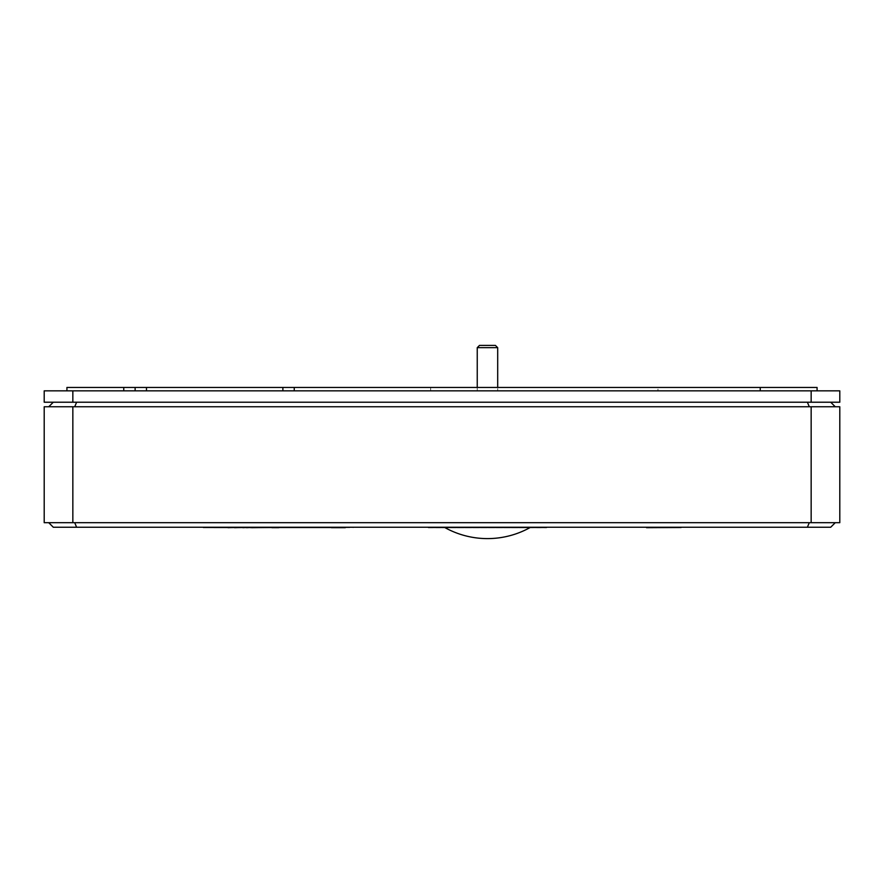 <?xml version="1.0" encoding="UTF-8"?>
<svg xmlns="http://www.w3.org/2000/svg" width="884" height="884" viewBox="0 0 884 884"><rect width="100%" height="100%" fill="white"/><g stroke="black" fill="none" stroke-linecap="round" stroke-linejoin="round"><path stroke-width="0.66" stroke-dasharray="4.42 3.31" d="M497.692 390.85L477.238 390.85L497.692 390.85L497.692 387.446M477.238 390.85L477.238 387.446M487.46 527.472L530.245 527.472L487.46 527.472M442 527.693L532.93 527.693L442 527.472M546.566 527.472L428.364 527.472L546.566 527.472M300.825 527.472L285.134 527.472L300.825 527.472M299.853 527.693L315.621 527.693L299.853 527.693M290.217 527.693L300.593 527.693L290.217 527.472M251.487 527.693L254.99 527.693M254.99 527.472L251.487 527.472M245.763 527.693L251.829 527.693L245.763 527.472M239.895 527.693L243.398 527.693M243.398 527.472L239.895 527.472M234.846 527.693L238.227 527.693M238.227 527.472L234.846 527.472M230.083 527.693L233.464 527.693M233.464 527.472L230.083 527.472M226.182 527.693L229.299 527.693M229.299 527.472L226.182 527.472M222.978 527.693L225.961 527.693M225.961 527.472L222.978 527.472M220.193 527.693L223.354 527.693M223.354 527.472L220.193 527.472M218.447 527.693L221.895 527.693M221.895 527.472L218.447 527.472M219 527.693L222.514 527.693M222.514 527.472L219 527.472M217.796 527.693L221.298 527.693M221.298 527.472L217.796 527.472M253.531 527.693L256.725 527.693M256.725 527.472L253.531 527.472M259.432 527.693L262.625 527.693M262.625 527.472L259.432 527.472M263.73 527.693L266.924 527.693M266.924 527.472L263.73 527.472M268.404 527.693L271.311 527.693M271.311 527.472L268.404 527.472M273.432 527.693L276.338 527.693M276.338 527.472L273.432 527.472M278.14 527.693L281.046 527.693M281.046 527.472L278.14 527.472M281.676 527.693L284.571 527.693M284.571 527.472L281.676 527.472M283.466 527.693L286.239 527.693M286.239 527.472L283.466 527.472M281.963 527.693L284.725 527.693M284.725 527.472L281.963 527.472M276.504 527.693L279.278 527.693M279.278 527.472L276.504 527.472M269.034 527.693L271.797 527.693M271.797 527.472L269.034 527.472M260.305 527.472L263.852 527.472L260.305 527.693M263.852 527.472L264.968 527.472L263.852 527.693M254.382 527.693L257.288 527.693M257.288 527.472L254.382 527.472M251.829 527.472L249.31 527.472L251.829 527.693M244.702 527.693L247.255 527.693M247.255 527.472L244.702 527.472M242.105 527.693L244.548 527.693M244.548 527.472L242.105 527.472M244.382 527.693L247.034 527.693M247.034 527.472L244.382 527.472M250.625 527.693L253.266 527.693M253.266 527.472L250.625 527.472M263.222 527.693L265.631 527.693M265.631 527.472L263.222 527.472M265.222 527.693L267.631 527.693M267.631 527.472L265.222 527.472M308.571 527.693L313.345 527.693M313.345 527.472L308.571 527.472M304.715 527.693L310.428 527.693M310.428 527.472L304.715 527.472M300.35 527.693L305.51 527.693M305.51 527.472L300.35 527.472M285.654 527.693L280.35 527.693M280.35 527.472L285.654 527.472M290.405 527.693L285.145 527.693M285.145 527.472L290.405 527.472M300.593 527.472L295.3 527.472L300.593 527.693M223.155 527.693L309.665 527.472M271.907 527.693L223.155 527.472M273.311 527.472L272.36 527.472L273.311 527.693M275.686 527.693L276.57 527.472L275.686 527.693M313.433 527.693L312.074 527.693M312.074 527.472L315.013 527.693M315.013 527.472L313.433 527.472M675.52 527.693L646.58 527.693L675.52 527.472M668.879 527.472L646.149 527.472L668.879 527.472M276.57 527.472L331.555 527.472M353.28 527.472L331.555 527.693M130.578 527.24L753.422 527.24M262.747 527.472L260.382 527.693L262.747 527.472M213.961 527.472L203.32 527.472M316.759 527.693L317.787 527.693L316.759 527.472M308.538 527.472L295.112 527.472C282.129 527.472 282.129 527.472 295.112 527.472C282.129 527.472 282.129 527.472 295.112 527.472L308.538 527.472C321.533 527.472 321.533 527.472 308.538 527.472C321.533 527.472 321.533 527.472 308.538 527.472L271.974 527.693L308.538 527.472M330.671 527.472L251.631 527.472L330.671 527.472M288.195 527.472L323.467 527.472L283.985 527.693M271.907 527.472L278.791 527.472M76.61 527.24L53.294 527.24L48.742 522.698L835.258 522.698L830.706 527.24L76.61 527.24L74.72 522.698L48.742 522.698M281.83 527.472L279.167 527.472M281.83 527.693L306.593 527.472M309.665 527.693L306.593 527.693M312.472 527.693L311.721 527.693L312.472 527.472M279.167 527.693L213.961 527.693M257.664 527.472L256.846 527.472L257.664 527.693M315.312 527.693L257.023 527.693L315.312 527.472M296.527 527.693L327.71 527.693L296.527 527.693M280.129 527.693L292.405 527.693L280.129 527.693M311.787 527.693L319.975 527.472L311.787 527.693M308.538 527.693C321.533 527.693 321.533 527.693 308.538 527.693C321.533 527.693 321.533 527.693 308.538 527.693L295.112 527.693C282.129 527.693 282.129 527.693 295.112 527.693C282.129 527.693 282.129 527.693 295.112 527.693L308.538 527.693M345.246 527.693L353.28 527.693M331.445 527.693L277.83 527.472M277.83 527.693L276.57 527.693M278.791 527.693L323.467 527.693M671.232 527.693L646.149 527.693L671.232 527.472M662.757 527.693L650.514 527.693L662.757 527.472M680.68 527.472L656.204 527.472M681.122 527.693L646.58 527.693L681.122 527.472M669.365 527.693L677.188 527.472L669.365 527.693M677.188 527.693L663.851 527.693L677.188 527.693M656.204 527.693L646.58 527.472M428.364 527.693L546.566 527.693M72.842 402.22L72.842 390.85L44.2 390.85L44.2 402.22L839.8 402.22L44.2 402.22L53.294 402.22L48.742 406.762L839.8 406.762L839.8 522.698L809.28 522.698L807.39 527.24M809.28 522.698L835.258 522.698M72.842 522.698L72.842 406.762L44.2 406.762L44.2 522.698L74.72 522.698M811.158 522.698L811.158 406.762L72.842 406.762M72.842 390.85L839.8 390.85L839.8 402.22L830.706 402.22L835.258 406.762L839.8 406.762L811.158 406.762M830.706 402.22L807.39 402.22L809.28 406.762L48.742 406.762M835.258 406.762L809.28 406.762M807.39 402.22L76.61 402.22L74.72 406.762M76.61 402.22L53.294 402.22M495.416 345.39L479.504 345.39M497.692 347.666L477.238 347.666M294.25 390.85L817.07 390.85L294.25 390.85L294.25 387.446M811.158 402.22L811.158 390.85M657.95 387.446L430.63 387.446L657.95 387.446L657.95 390.85L430.63 390.85L657.95 390.85M430.63 387.446L430.63 390.85M817.07 390.85L817.07 387.446L66.93 387.446L66.93 390.85M135.13 387.446L135.13 390.85M760.24 387.446L760.24 390.85M123.76 387.446L123.76 390.85"/><path stroke-width="1.33" d="M497.692 387.446L497.692 347.666L477.238 347.666L477.238 387.446M477.238 347.666L479.504 345.39L495.416 345.39L497.692 347.666M546.566 527.472L428.364 527.472M203.32 527.472L228.061 527.472M228.061 527.693L234.514 527.472M234.514 527.693L242.901 527.472M242.901 527.693L247.111 527.472M753.422 527.24L130.578 527.24M48.742 522.698L53.294 527.24L830.706 527.24L835.258 522.698M246.581 527.693L250.747 527.472M250.747 527.693L251.631 527.472M345.246 527.693L331.445 527.693M251.631 527.693L271.907 527.472M331.765 527.472L278.791 527.472M278.791 527.693L271.907 527.693M646.58 527.693L681.122 527.472M809.28 522.698L807.39 527.24M811.158 522.698L839.8 522.698L839.8 406.762L72.842 406.762L72.842 522.698L811.158 522.698L811.158 406.762M74.72 522.698L76.61 527.24M72.842 406.762L44.2 406.762L44.2 522.698L72.842 522.698M807.39 402.22L809.28 406.762M830.706 402.22L835.258 406.762M811.158 402.22L839.8 402.22L839.8 390.85L44.2 390.85L44.2 402.22L811.158 402.22L811.158 390.85M76.61 402.22L74.72 406.762M53.294 402.22L48.742 406.762M72.842 402.22L72.842 390.85M66.93 390.85L66.93 387.446L817.07 387.446L817.07 390.85M135.13 387.446L135.13 390.85M294.25 387.446L294.25 390.85M123.76 387.446L123.76 390.85M146.49 387.446L146.49 390.85M282.88 387.446L282.88 390.85M760.24 387.446L760.24 390.85M445.083 527.693A87.748 87.748 0 0 0 529.836 527.693"/></g></svg>
